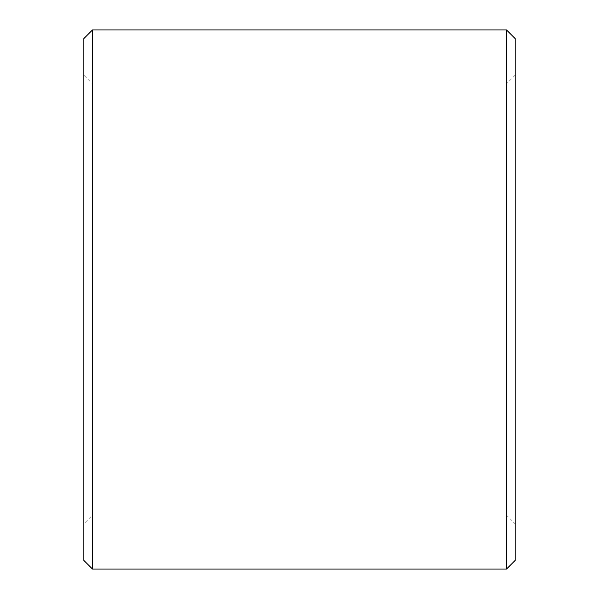 <?xml version="1.0" encoding="UTF-8"?>
<svg xmlns="http://www.w3.org/2000/svg" width="599" height="599" viewBox="0 0 599 599"><rect width="100%" height="100%" fill="white"/><g stroke="black" fill="none" stroke-linecap="round" stroke-linejoin="round"><path stroke-width="0.45" stroke-dasharray="3 2.25" d="M515.14 523.766L515.14 75.234L515.14 523.766L506.514 515.14L506.514 83.86L506.514 515.14L92.486 515.14L92.486 83.86L92.486 515.14L83.86 523.766L83.86 75.234L83.86 523.766M83.86 38.576L83.86 560.424M92.486 29.95L92.486 569.05M506.514 29.95L506.514 569.05M515.14 38.576L515.14 560.424M515.14 75.234L506.514 83.86L92.486 83.86L83.86 75.234"/><path stroke-width="0.9" d="M83.86 560.424L83.86 38.576L92.486 29.95L92.486 569.05L83.86 560.424M506.514 29.95L515.14 38.576L515.14 560.424L506.514 569.05L506.514 29.95L92.486 29.95M506.514 569.05L92.486 569.05"/></g></svg>
